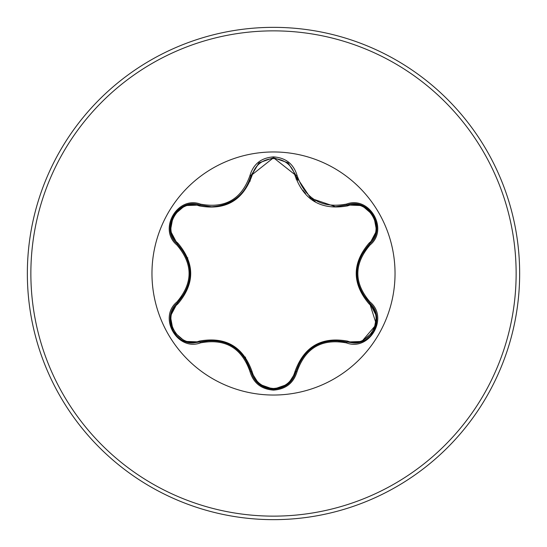 <?xml version="1.0" encoding="UTF-8"?>
<svg xmlns="http://www.w3.org/2000/svg" width="547" height="547" viewBox="0 0 547 547"><rect width="100%" height="100%" fill="white"/><g stroke="black" fill="none" stroke-linecap="round" stroke-linejoin="round"><path stroke-width="0.82" d="M199.306 205.898C178.602 197.905 160.565 229.172 177.823 243.08C194.985 263.401 194.985 283.681 177.823 303.92C160.558 317.882 178.65 349.109 199.306 341.102C225.528 336.371 243.114 346.518 252.051 371.55C255.1 381.95 262.252 387.591 273.5 388.479C284.761 387.618 291.927 381.984 294.99 371.57C304.009 346.545 321.574 336.405 347.687 341.15C368.404 349.123 386.401 317.834 369.136 303.954C351.933 283.606 351.933 263.305 369.136 243.046C386.414 229.111 368.357 197.864 347.687 205.85C321.499 210.554 303.941 200.414 294.99 175.43C291.927 165.016 284.761 159.382 273.5 158.521C262.252 159.403 255.1 165.05 252.051 175.45C243.039 200.523 225.46 210.67 199.306 205.898A1.169 0.362 106.7 0 1 199.942 205.05L211.573 206.752L199.942 205.05C178.062 196.742 159.266 229.193 177.399 244.051C194.137 263.675 194.137 283.305 177.399 302.949C162.049 315.578 173.153 344.166 193.296 342.928L199.942 341.95C225.343 337.239 242.362 347.065 250.998 371.427C254.273 382.456 261.781 388.397 273.527 389.252C285.254 388.397 292.761 382.469 296.05 371.454C292.836 382.408 285.329 388.343 273.527 389.252L259.073 384.185M301.035 359.468L296.05 371.454C304.672 347.14 321.67 337.328 347.058 342.005L353.683 342.969C373.813 344.22 384.944 315.612 369.56 302.976L376.363 324.385L361.772 341.506M335.461 206.691L347.058 204.995L335.461 206.691L310.73 198.267L296.33 176.667L296.05 175.546L297.527 180.401L296.05 175.546L273.527 157.748L250.998 175.573C245.152 194.93 232.01 205.323 211.573 206.752M273.5 395.037A121.537 121.537 0 0 1 151.963 273.5A121.537 121.537 0 0 1 273.5 151.963A121.537 121.537 0 0 1 395.037 273.5A121.537 121.537 0 0 1 273.5 395.037M200.496 204.134C225.138 208.735 241.61 199.224 249.931 175.594C253.357 164.025 261.213 157.782 273.5 156.88C285.808 157.762 293.677 163.991 297.117 175.573C305.458 199.17 321.916 208.674 346.497 204.086C369.526 195.375 389.129 229.439 370.073 244.96C353.772 263.996 353.772 283.025 370.073 302.04C389.143 317.609 369.485 351.632 346.497 342.914C321.896 338.34 305.438 347.844 297.117 371.427C293.677 383.009 285.801 389.238 273.5 390.12C261.206 389.211 253.35 382.975 249.931 371.406C241.596 347.769 225.118 338.258 200.496 342.866C177.481 351.598 157.844 317.554 176.879 302.012C193.146 282.99 193.146 263.982 176.879 244.988C157.83 229.398 177.522 195.395 200.496 204.134L199.942 205.05L185.064 205.583M273.5 519.65A246.15 246.15 0 0 0 519.65 273.5A246.15 246.15 0 0 0 273.5 27.35A246.15 246.15 0 0 0 27.35 273.5A246.15 246.15 0 0 0 273.5 519.65A246.15 246.15 0 0 1 27.35 273.5A246.15 246.15 0 0 1 273.5 27.35M255.688 380.849L256.96 381.006M297.11 179.225L296.023 179.006M250.3 181.03L249.158 181.372M252.051 175.45A1.169 0.362 13.3 0 0 250.998 175.573L258.922 162.938M361.43 292.228L369.56 302.976C352.781 283.339 352.781 263.681 369.56 244.024C387.693 229.227 368.993 196.722 347.058 204.995L346.497 204.086M369.136 243.046A1.169 0.362 -133.3 0 1 369.56 244.024L360.569 256.522M346.497 342.914L347.058 342.005L332.925 340.391M249.931 371.406L250.998 371.427L244.666 357.396M213.316 340.282L199.942 341.95A1.169 0.362 73.3 0 1 199.306 341.102M176.879 302.012L177.399 302.949L185.857 291.524M185.283 254.362L177.399 244.051A1.169 0.362 133.4 0 1 177.823 243.08M369.136 303.954A1.169 0.362 133.3 0 0 369.56 302.976L370.073 302.04M361.929 341.451L347.058 342.005A1.169 0.362 106.6 0 0 347.687 341.15M297.117 371.427L296.05 371.454A1.169 0.362 13.4 0 1 294.99 371.57M347.687 205.85A1.169 0.362 73.4 0 0 347.058 204.995L347.577 204.852M258.902 384.042L250.998 371.427A1.169 0.362 166.7 0 0 252.051 371.55M294.99 175.43A1.169 0.362 166.6 0 1 296.043 175.539M170.438 316.111L177.399 302.949A1.169 0.362 -133.4 0 0 177.823 303.92M376.534 230.868L369.56 244.024L370.073 244.96M288.132 162.938L296.05 175.546L297.117 175.573M200.496 342.866L199.942 341.95L185.002 341.39M251.128 175.047L250.998 175.573L249.931 175.594M176.879 244.988L177.399 244.051L177.009 243.675M273.5 516.136A242.636 242.636 0 0 0 516.136 273.5A242.636 242.636 0 0 0 273.5 30.864A242.636 242.636 0 0 0 30.864 273.5A242.636 242.636 0 0 0 273.5 516.136M244.215 356.76A88.258 88.258 0 0 0 245.596 357.232M187.847 257.849L186.869 257.671M376.541 316.193L369.854 303.264M356.842 273.493L356.842 272.809M315.216 345.731L315.879 345.355M288.084 384.097L295.961 371.816M315.175 201.241L312.508 199.559M305.582 193.529L302.833 190.185M231.839 345.677L232.427 346.025M296.05 175.546L296.33 176.667M234.335 199.751L231.798 201.344M190.089 273.507L190.082 274.273M376.568 316.344L373.731 331.4L362.121 341.376M362.135 205.631L373.745 215.627L376.568 230.67M347.058 204.995L361.991 205.569M287.961 384.199L273.5 389.252L259.059 384.172M259.073 162.821L273.527 157.748L287.975 162.815M250.724 176.654L258.95 162.917M184.859 341.335L173.242 331.352L170.404 316.31M170.404 230.677L173.255 215.627L184.879 205.658M177.399 244.051L170.425 230.827"/></g></svg>
